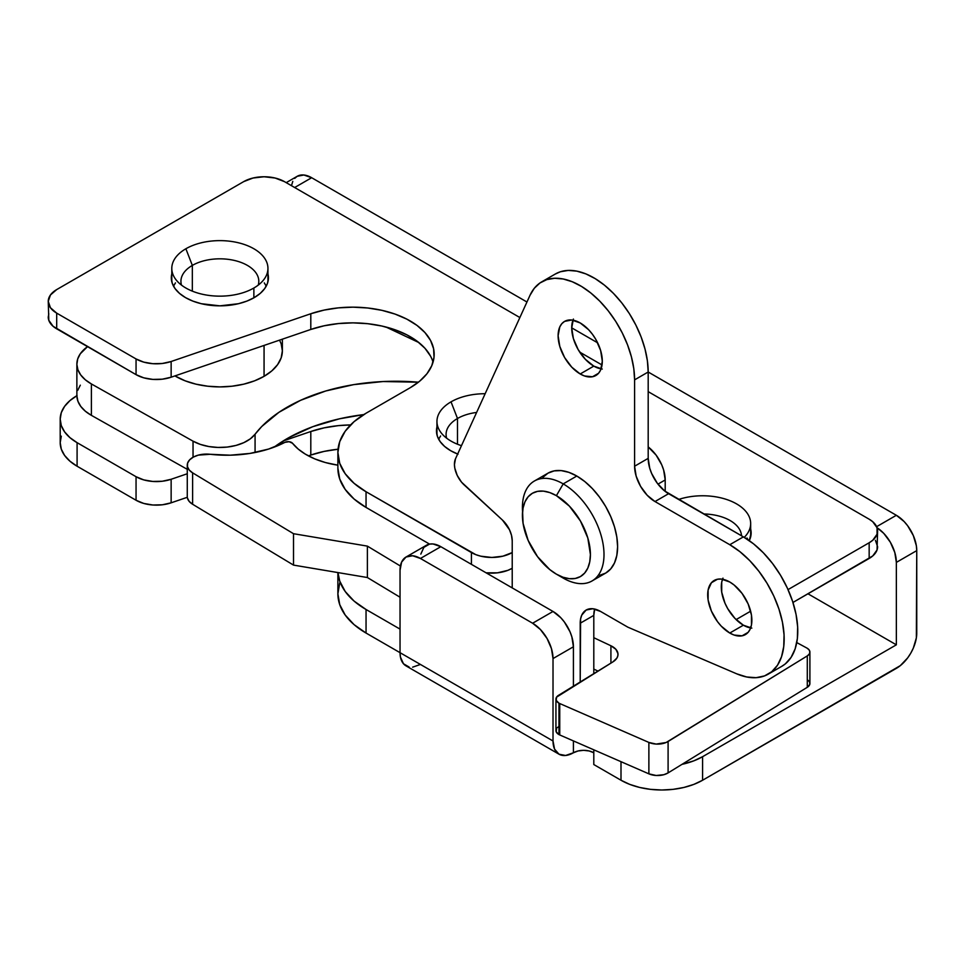<?xml version="1.0" encoding="UTF-8"?>
<svg xmlns="http://www.w3.org/2000/svg" width="965" height="965" viewBox="0 0 965 965"><rect width="100%" height="100%" fill="white"/><g stroke="black" fill="none" stroke-linecap="round" stroke-linejoin="round"><path stroke-width="1.45" d="M310.802 431.512L324.119 427.857L338.353 425.637L350.548 424.938A81.723 47.188 180 0 0 310.802 431.512L283.252 440.933L310.802 431.512L310.802 455.058L310.802 431.512M339.728 582.969L337.883 593.789A96.15 55.512 0 0 0 366.049 633.052L366.049 609.494A96.15 55.512 180 0 1 337.967 572.583L339.728 581.075L345.205 591.485L354.083 601.086L366.049 609.494L400.041 629.12L366.049 609.494L366.049 633.052L400.041 652.678L400.427 657.044L403.479 663.775L409.1 667.02M682.014 764.34L693.847 760.83L702.592 756.693L896.352 644.825L807.97 593.789L896.352 644.825L702.592 756.693L702.592 780.239L900.333 665.621L907.691 657.865L910.779 653.148L913.312 648.118L916.364 637.865L916.75 550.617L896.352 562.39L896.352 644.825L896.352 562.39L916.75 550.617A28.841 16.658 -120 0 0 896.352 515.286L876.63 526.673L896.352 515.286L904.157 521.582L907.691 525.804L913.312 535.551L916.364 545.792L916.75 550.617L916.75 633.052A28.841 16.658 -60 0 1 896.352 668.371L702.592 780.239L702.592 756.693A57.695 33.305 180 0 1 682.014 764.34M77.091 395.566L69.926 400.62L64.595 406.374L61.302 412.622L60.204 419.124L61.302 425.613L64.595 431.862L69.926 437.628L77.091 442.67L136.053 476.71L143.761 479.894L152.844 481.451L162.313 481.233L171.143 479.267L187.27 473.755L171.143 479.267L171.143 502.813L187.306 497.289L171.143 502.813L171.143 479.267A28.841 16.658 180 0 1 136.053 476.71L136.053 500.256A28.841 16.658 0 0 0 171.143 502.813L162.313 504.792L152.844 505.009L143.761 503.441L136.053 500.256L136.053 476.71L77.091 442.67L77.091 466.228L136.053 500.256L77.091 466.228L77.091 442.67A57.695 33.305 180 0 1 60.204 419.124A57.695 33.305 180 0 1 76.874 395.698M338.052 449.22A81.723 47.188 0 0 0 310.802 455.058L324.119 451.403L338.353 449.183M308.414 455.878L310.802 455.058L308.414 455.878M61.302 436.168L60.204 442.67A57.695 33.305 0 0 0 77.091 466.228L69.926 461.173L64.595 455.42L61.302 449.171L60.204 442.67L60.204 419.124M621.002 780.239A57.695 33.305 0 0 0 702.592 780.239L693.847 784.388L683.871 787.464L673.051 789.358L661.797 789.997L650.543 789.358L639.723 787.464L629.747 784.388L621.002 780.239L621.002 761.675L621.002 780.239L593.801 764.545L621.002 780.239M593.801 749.817L593.801 764.545L593.801 749.817M558.988 754.196A28.841 16.658 -60 0 0 573.415 752.772L573.415 740.915L573.415 752.772L578.083 750.963L583.608 750.324L589.133 750.963L593.801 752.772A14.427 8.323 0 0 0 573.415 752.772L565.599 755.486L558.988 754.196L554.561 749.105L553.017 740.987L553.017 658.564L573.415 646.779L573.415 686.175L573.415 646.779A28.841 16.658 -120 0 0 553.017 611.46L532.62 623.233L420.438 558.47L440.836 546.685L553.017 611.46L560.822 617.757L564.344 621.967L569.977 631.713L571.859 636.876L573.415 646.779L553.017 658.564L553.017 740.987L400.041 652.678L400.041 570.243L400.041 652.678A28.841 16.658 120 0 0 406.012 665.874L558.988 754.196A28.841 16.658 -60 0 1 553.017 740.987L366.049 633.052L354.083 624.632L345.205 615.043L339.728 604.621L337.883 593.789L337.883 572.559M311.659 177.717A28.841 16.658 -120 0 0 297.232 176.281L303.854 175.003L311.659 177.717L526.95 302.009L311.659 177.717L294.663 187.524L311.659 177.717M572.945 320.163A31.254 18.046 -120 0 0 593.801 366.121L585.345 359.294L578.18 349.632L573.391 338.582L571.714 327.847L597.625 342.816L571.714 327.859L573.391 319.053M781.674 666.393L785.353 663.86L791.083 657.382L795.136 648.878L797.355 638.625L797.657 626.997L796.053 614.403L792.567 601.279L787.356 588.107L780.589 575.345L772.507 563.451L763.387 552.824L753.569 543.862L743.376 536.878L729.781 544.718A76.923 44.414 60 0 1 780.034 612.51A76.923 44.414 60 0 1 768.236 674.149L781.843 666.296A76.923 44.414 -120 0 0 793.628 604.657A76.923 44.414 -120 0 0 743.376 536.878L668.588 493.694L654.994 501.547L729.781 544.718L743.376 536.878L664.62 490.944L657.262 483.188L651.628 473.441L649.747 468.278L648.191 458.363A28.841 16.658 -120 0 0 668.588 493.694L654.994 501.547A28.841 16.658 60 0 1 634.596 466.216L648.191 458.363L648.191 372.007L896.352 515.286L648.191 372.02A76.923 44.414 -120 0 0 614.621 294.602A76.923 44.414 -120 0 0 555.345 274L541.751 281.84A76.923 44.414 60 0 1 601.026 302.455A76.923 44.414 60 0 1 634.596 379.86L648.191 372.007L634.596 379.86L634.596 466.216L648.191 458.363L648.191 372.007L647.394 360.826L645.018 349.041L641.146 337.002L635.863 325.072L629.361 313.601L621.81 302.926L613.426 293.36L604.476 285.182L595.2 278.632L585.9 273.903L576.817 271.141L568.24 270.417L560.412 271.756L555.237 274.06M877.607 530.991L877.052 549.941L872.746 555.937L792.953 602.462L869.163 558.47L869.163 542.764L872.746 540.243L877.052 534.236L877.052 527.734A28.841 16.658 60 0 1 896.352 562.39L894.796 552.487L890.381 542.282L883.759 533.368L877.052 527.722L872.746 521.739L869.163 519.206A28.841 16.658 180 0 1 877.607 530.991A28.841 16.658 180 0 1 869.163 542.764L869.163 558.47A28.841 16.658 0 0 0 877.607 546.685L875.412 540.316M291.647 185.123L292.805 181.372M294.699 178.392L297.232 176.281L286.207 182.65M412.634 667.165L420.438 664.451M532.62 623.233L540.424 629.53L547.034 638.456L551.461 648.649L553.017 658.564A28.841 16.658 60 0 0 532.62 623.233L420.438 558.47L440.836 546.685L553.017 611.46L532.62 623.233M400.041 570.243L401.597 562.125L406.012 557.034L412.634 555.756L420.438 558.47A28.841 16.658 60 0 0 406.012 557.034A28.841 16.658 60 0 0 400.041 570.243M420.824 554.091L423.876 547.36L429.497 544.115L433.032 543.971L440.836 546.685A28.841 16.658 -120 0 0 426.409 545.261L406.012 557.034M185.533 297.63A48.552 28.033 180 0 1 171.312 277.811A48.552 28.033 180 0 1 171.794 273.879L171.312 277.811L172.253 283.276L175.015 288.535L179.502 293.384L185.533 297.63L192.891 301.116L201.287 303.71L219.875 305.845L238.452 303.71L246.847 301.116L254.205 297.63L260.248 293.384L264.736 288.535L267.498 283.276L268.427 277.811A48.552 28.033 180 0 1 238.452 303.71A48.552 28.033 180 0 1 185.533 297.63M457.651 454.045A48.552 28.033 180 0 1 450.691 450.715A48.552 28.033 180 0 1 436.469 430.897A48.552 28.033 180 0 1 436.952 426.964L436.469 430.897L437.398 436.361L440.161 441.62L444.648 446.469L450.691 450.715L458.049 454.201M48.805 313.818L48.25 317.063A28.841 16.658 0 0 0 56.694 328.836L56.694 313.13L136.053 358.944L56.694 313.13L56.694 328.836L136.053 374.649L136.053 358.944L143.761 362.128L152.844 363.696L162.313 363.479L171.143 361.501A28.841 16.658 180 0 1 136.053 358.944L136.053 374.649A28.841 16.658 0 0 0 171.143 377.206L171.143 361.501L310.802 313.746A81.723 47.188 180 0 1 392.924 313.36A81.723 47.188 180 0 1 434.178 354.348A81.723 47.188 180 0 1 410.234 387.713L366.049 413.225L410.234 387.713L419.679 381.175L426.94 373.769L431.765 365.723L434.009 357.303L433.611 348.799L430.559 340.464L424.962 332.587L417.013 325.422L406.953 319.198L395.119 314.107L381.899 310.332L367.725 307.992L353.045 307.172L338.353 307.871L324.119 310.091L310.802 313.746L171.143 361.501L171.143 377.206L310.802 329.451L310.802 313.746L310.802 329.451L324.119 325.796L338.353 323.577L353.045 322.865L367.725 323.697L381.899 326.037L395.119 329.813L406.953 334.891L417.013 341.115L424.962 348.293L430.559 356.169M433.032 362.201A81.723 47.188 0 0 0 310.802 329.451L171.143 377.206L162.313 379.185L152.844 379.402L143.761 377.834L136.053 374.649L53.111 326.315L48.805 320.308L48.25 301.357A28.841 16.658 180 0 1 56.694 289.584L243.663 181.637A28.841 16.658 180 0 1 284.458 181.637L519.87 317.545L284.458 181.637L275.097 178.03L264.06 176.764L253.023 178.03L243.663 181.637L56.694 289.584L50.445 294.988L48.25 301.357L50.445 307.739L56.694 313.13A28.841 16.658 180 0 1 48.25 301.357M579.688 352.092L602.039 364.987L579.688 352.092M648.191 391.645L869.163 519.206L648.191 391.645M869.163 542.764L788.031 589.603L869.163 542.764M750.649 611.183L736.114 619.578L750.649 611.183M749.286 627.672L751.072 626.635L749.286 627.672M486.107 572.824A28.841 16.658 0 0 0 512.222 568.276L507.843 570.351L497.445 572.836L486.107 572.824M471.427 552.571L471.427 564.356L471.427 552.571L366.049 491.74L366.049 507.433L429.558 544.103L366.049 507.433L366.049 491.74A96.15 55.512 180 0 1 337.883 452.476A96.15 55.512 180 0 1 366.049 413.225L354.083 421.645L345.205 431.234L339.728 441.656L337.883 452.476L339.728 463.309L345.205 473.731L354.083 483.32L366.049 491.74L475.793 554.646L480.787 556.19L491.824 557.456L502.862 556.19L512.222 552.571A28.841 16.658 180 0 1 471.427 552.571M337.883 468.182A96.15 55.512 0 0 0 366.049 507.433L354.083 499.026L345.205 489.424L339.728 479.014L337.883 468.182L337.883 452.476M267.944 273.867L268.427 277.811A48.552 28.033 180 0 0 267.944 273.879M750.661 529.013L751.144 532.945L749.274 540.653A48.552 28.033 180 0 0 751.144 532.945A48.552 28.033 180 0 0 750.661 529.013M665.199 479.955L665.199 491.402L665.199 479.955A28.841 16.658 -120 0 0 648.191 446.928L656.128 455.142L661.761 464.889L663.643 470.052L665.199 479.955L657.973 484.128L665.199 479.955M558.964 703.171A9.614 5.549 180 0 1 555.937 699.118A9.614 5.549 180 0 1 558.542 695.319L612.787 661.966L556.552 697.164L556.178 700.373L558.964 703.171L558.964 734.57L558.964 703.171A9.614 5.549 0 0 0 559.748 703.545L559.748 734.956L648.878 773.846A14.427 8.323 0 0 0 668.094 772.905L807.295 687.297A9.614 5.549 0 0 0 809.9 683.497L809.9 652.099A9.614 5.549 180 0 1 807.295 655.898L807.295 687.297L807.295 655.898L668.094 741.494L668.094 772.905L668.094 741.494A14.427 8.323 180 0 1 648.878 742.435L648.878 773.846L648.878 742.435L559.748 703.545A9.614 5.549 180 0 1 558.964 703.171M555.937 699.118L555.937 730.517A9.614 5.549 0 0 0 558.964 734.57A9.614 5.549 0 0 0 559.748 734.956L559.748 703.545L648.878 742.435L656.164 744.087L666.115 742.507L807.295 655.898L809.285 654.053L809.9 651.918L809.056 649.807L806.873 648.046A9.614 5.549 180 0 1 809.9 652.099M796.752 642.569L806.873 648.046L796.752 642.569M610.917 645.766A19.228 11.098 180 0 1 617.998 654.367A19.228 11.098 180 0 1 612.787 661.966L616.876 658.106L617.805 655.898L617.95 653.631L615.851 649.276L610.917 645.766L593.801 637.708L610.917 645.766L610.917 663.112L610.917 645.766M593.801 669.107L597.974 671.073L593.801 669.107M558.542 726.717L557.384 727.586M556.552 728.563L556.178 731.772L558.964 734.57A9.614 5.549 0 0 0 559.748 734.956L648.878 773.846L656.164 775.486L663.86 774.69L668.094 772.905L807.295 687.297L809.78 684.414L809.659 682.243L808.115 680.277M337.883 465.178A69.227 39.963 180 0 1 305.35 454.141A69.227 39.963 180 0 1 292.504 443.261L289.102 441.705L284.916 442.356A86.536 49.963 180 0 1 210.213 454.286L198.344 455.118L193.338 457.084L189.635 459.847L187.596 463.14L187.439 466.626L189.164 469.979L192.614 472.85L192.614 504.261L293.517 565.104L367.375 577.528L400.041 597.226L367.375 577.528L367.375 546.118L367.375 577.528L293.517 565.104L293.517 533.705L293.517 565.104L192.614 504.261L192.614 472.85A19.228 11.098 180 0 1 187.27 465.178A19.228 11.098 180 0 1 210.213 454.286L230.201 455.191L250.007 453.417L268.584 449.063L284.916 442.356A4.813 2.774 180 0 1 292.504 443.261L298.149 449.015L305.35 454.141L314.735 458.87L325.422 462.549L337.883 465.178M400.403 566.033L367.375 546.118L293.517 533.705L192.614 472.85L293.517 533.705L367.375 546.118L400.403 566.033M187.27 465.178L187.27 496.577A19.228 11.098 0 0 0 192.614 504.261L189.164 501.378L187.439 498.036M255.074 452.513L255.074 434.226A38.455 22.207 180 0 1 193.036 441.162L193.036 457.253L193.036 441.162L91.386 383.949L91.386 415.348L187.27 469.328L91.386 415.348L91.386 383.949A48.069 27.756 180 0 1 76.874 364.07A48.069 27.756 180 0 1 87.538 346.64L80.312 353.769L77.683 359.004L76.874 364.42L77.924 369.824L80.77 375.011L85.318 379.788L91.386 383.949L193.036 441.162L200.382 444.407L208.862 446.542L217.969 447.446L227.197 447.072L236.003 445.432L243.868 442.621L250.357 438.822L255.074 434.226A153.845 88.816 180 0 1 418.424 382.2L383.093 381.537L353.624 384.649L325.76 390.982L300.549 400.33L278.945 412.308L261.78 426.482L255.074 434.226L255.074 452.513M76.874 364.07L76.874 395.469A48.069 27.756 0 0 0 91.386 415.348L85.318 411.187L80.77 406.422L77.924 401.235L76.874 395.819M385.94 327.014L418.87 342.563L385.94 327.014M363.769 414.588A153.845 88.816 0 0 0 274.096 447.157L289.247 437.41L312.756 426.699L339.427 418.822L363.769 414.588M77.683 390.403L80.312 385.18M522.572 511.631A57.695 33.305 60 0 1 534.369 481.028A57.695 33.305 60 0 1 563.21 483.887A57.695 33.305 60 0 1 600.893 534.719A57.695 33.305 60 0 1 592.052 580.942A57.695 33.305 60 0 1 563.21 578.095L556.407 574.163A48.069 27.756 60 0 1 522.415 515.286A48.069 27.756 60 0 1 556.407 495.66L563.21 483.887A57.695 33.305 -120 0 0 522.415 507.433L523.066 523.319L528.144 540.4L537.529 556.648L549.785 569.579L556.407 574.163L563.041 577.239L569.422 578.686L575.297 578.457L580.447 576.551L584.681 573.041L587.818 568.071L589.748 561.823L590.411 554.537L587.818 538.024L580.447 521.028L569.422 506.155L556.407 495.66L549.785 492.584L543.404 491.137L537.529 491.366L532.378 493.272L528.144 496.782L525.008 501.764L523.066 508L522.415 515.286M592.052 580.942L605.658 573.101A57.695 33.305 -120 0 0 614.5 526.866A57.695 33.305 -120 0 0 576.805 476.034L563.21 483.887L576.805 476.034A57.695 33.305 -120 0 0 547.963 473.176L554.151 470.884L561.196 470.606L568.855 472.343L576.805 476.034L584.766 481.535L592.413 488.628L599.47 497.059L605.658 506.48L610.724 516.552L614.5 526.866L616.816 537.047L617.6 546.685L616.816 555.43L614.5 562.921L610.724 568.892L605.658 573.101L599.47 575.381M542.885 477.385L547.963 473.176L534.369 481.028M563.21 578.095A57.695 33.305 -120 0 0 604.006 554.537A57.695 33.305 -120 0 0 563.21 483.887L556.407 495.66A48.069 27.756 60 0 1 590.411 554.537A48.069 27.756 60 0 1 556.407 574.163L563.21 578.095M580.206 373.974A31.254 18.046 60 0 1 559.797 346.435A31.254 18.046 60 0 1 564.585 321.393A31.254 18.046 60 0 1 580.206 322.949L588.662 329.765L592.486 334.336L595.827 339.439L600.628 350.476L602.305 361.212L600.628 370.005L598.577 373.238L592.486 376.76L584.525 375.976L580.206 373.974L571.75 367.146L564.585 357.484L559.797 346.435L558.108 335.699L559.797 326.906L561.835 323.673L564.585 321.393L571.75 320.006L580.206 322.949A31.254 18.046 60 0 1 600.628 350.476A31.254 18.046 60 0 1 595.827 375.518A31.254 18.046 60 0 1 580.206 373.974L593.801 366.121L580.206 373.974M722.52 579.241A31.254 18.046 -120 0 0 743.376 625.199L729.781 633.04A31.254 18.046 60 0 1 709.372 605.501A31.254 18.046 60 0 1 714.16 580.472A31.254 18.046 60 0 1 729.781 582.016L734.088 584.995L742.061 593.403L748.152 603.957L751.458 615.067L751.458 625.018L750.191 629.083L748.152 632.316L742.061 635.826L734.088 635.042L729.781 633.04L721.325 626.225L717.502 621.653L711.41 611.098L708.105 600.001L708.105 590.037L711.41 582.751L717.502 579.229L721.325 579.072L729.781 582.016A31.254 18.046 60 0 1 750.191 609.554A31.254 18.046 60 0 1 745.402 634.596A31.254 18.046 60 0 1 729.781 633.04L743.376 625.199L734.92 618.372L727.755 608.698L725.005 603.246L721.711 592.148L721.711 582.184L722.966 578.131M768.236 674.149A76.923 44.414 60 0 1 736.741 673.835L746.717 676.984L756.09 677.683L764.533 675.91L771.759 671.7L777.488 665.235L781.541 656.719L783.749 646.478L784.062 634.849L782.446 622.244L778.972 609.132L773.761 595.96L766.994 583.198L758.9 571.304L749.793 560.677L739.962 551.715L729.781 544.718L654.994 501.547L647.189 495.25L640.567 486.324L636.152 476.131L634.596 466.216L634.596 379.86L633.8 368.666L631.424 356.881L627.54 344.855L622.268 332.925L615.767 321.454L608.203 310.778L599.832 301.213L590.87 293.034L581.606 286.484L572.293 281.756L563.222 278.994L554.646 278.27L546.817 279.609L539.978 282.962L534.308 288.258L530.002 295.314L455.48 458.821L454.431 464.647L454.805 468.122L457.241 475.443L461.547 482.174L502.463 520.075L464.189 484.949A19.228 11.098 60 0 1 455.48 458.821L530.002 295.314A76.923 44.414 60 0 1 541.751 281.84M736.741 673.835L627.805 627.154L600.604 611.46L627.805 627.154L736.741 673.835M580.206 623.233A28.841 16.658 60 0 1 586.177 610.025A28.841 16.658 60 0 1 600.604 611.46L592.799 608.746L586.177 610.025L581.762 615.115L580.604 618.867L580.206 681.99L580.206 623.233L593.801 615.381L580.206 623.233M594.681 609.048A28.841 16.658 -120 0 0 593.801 615.381L594.681 609.048M593.801 673.63L593.801 615.381L593.801 673.63M512.222 587.902L512.222 540.762L512.222 587.902M502.463 520.075A19.228 11.098 60 0 1 512.222 540.762L511.522 535.406L509.508 529.797L502.463 520.075M602.256 369.064L593.801 366.121A31.254 18.046 -120 0 0 601.074 368.895M751.832 628.131L743.376 625.199A31.254 18.046 -120 0 0 750.649 627.974M457.494 418.496A38.938 22.485 180 0 1 476.614 412.441A38.938 22.485 0 0 0 457.494 418.496L451.029 401.85A48.069 27.756 180 0 1 485.154 393.72A48.069 27.756 180 0 0 451.029 401.85L457.494 418.496A38.938 22.485 0 0 0 446.638 438.182A38.938 22.485 180 0 1 446.083 434.395A38.938 22.485 180 0 1 457.494 418.496L457.494 444.226L457.494 418.496M461.475 445.673A48.069 27.756 180 0 1 436.952 421.476A48.069 27.756 180 0 1 451.029 401.85A48.069 27.756 180 0 0 441.138 432.803A48.069 27.756 180 0 0 461.475 445.673M440.607 435.975L438.665 439.232M192.337 265.411A38.938 22.485 180 0 1 234.772 260.538A38.938 22.485 180 0 1 258.813 281.31A38.938 22.485 180 0 1 258.246 285.097A38.938 22.485 0 0 0 237.764 261.334A38.938 22.485 0 0 0 192.337 265.411L185.871 248.765A48.069 27.756 180 0 1 247.137 245.52A48.069 27.756 180 0 1 263.759 279.717A48.069 27.756 180 0 1 253.867 288.016A48.069 27.756 180 0 1 201.468 294.036A48.069 27.756 180 0 1 171.794 268.391A48.069 27.756 180 0 1 185.871 248.765A48.069 27.756 180 0 1 238.271 242.746A48.069 27.756 180 0 1 267.944 268.391A48.069 27.756 180 0 1 253.867 288.016L253.867 297.823L253.867 288.016A48.069 27.756 180 0 1 175.98 279.717A48.069 27.756 180 0 1 185.871 248.765L192.337 265.411A38.938 22.485 0 0 0 181.492 285.097A38.938 22.485 180 0 1 180.925 281.31A38.938 22.485 180 0 1 192.337 265.411L192.337 291.141L192.337 265.411M264.06 376.338L264.06 345.434L264.06 376.338L254.591 380.825L243.783 384.154L232.058 386.205L219.875 386.905L207.68 386.205L195.955 384.154L185.147 380.825L174.942 375.904A62.496 36.079 0 0 0 264.06 376.338A62.496 36.079 0 0 0 282.371 350.814L281.165 357.858L277.606 364.625L271.841 370.862L264.06 376.338M279.56 340.138L281.165 343.781L282.371 350.814L282.371 339.173M266.231 286.147L264.289 282.89M175.449 282.89L173.519 286.147M703.714 513.971A38.938 22.485 180 0 1 741.506 535.792A38.938 22.485 0 0 0 703.714 513.971M750.661 523.525A48.069 27.756 180 0 0 678.6 499.472A48.069 27.756 180 0 1 734.811 502.934A48.069 27.756 180 0 1 746.476 534.863A48.069 27.756 180 0 1 744.244 537.384A48.069 27.756 180 0 0 750.661 523.525L750.661 536.89M748.225 539.918L747.006 538.036M436.952 421.476L436.952 434.829M171.794 268.391L171.794 281.744M267.944 268.391L267.944 281.744"/></g></svg>
